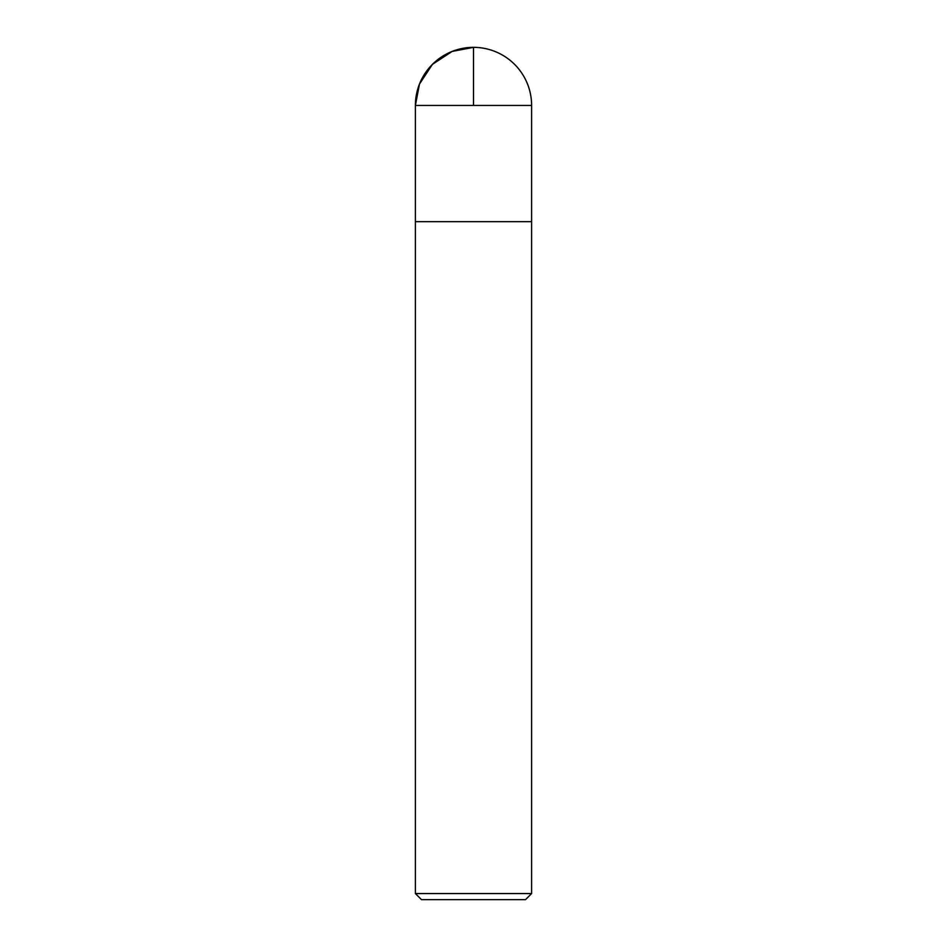 <?xml version="1.0" encoding="UTF-8"?>
<svg xmlns="http://www.w3.org/2000/svg" width="947" height="947" viewBox="0 0 947 947"><rect width="100%" height="100%" fill="white"/><g stroke="black" fill="none" stroke-linecap="round" stroke-linejoin="round"><path stroke-width="1.42" d="M415.39 893.554L531.61 893.554L531.61 221.681L415.39 221.681L415.39 893.554L421.486 899.65L525.514 899.65L531.61 893.554M415.39 221.681L531.61 221.681L531.61 105.46L473.5 105.46L473.5 47.35L452.11 51.434L432.412 64.372L419.474 84.07L415.39 105.46L415.39 221.681L415.39 105.46L473.5 105.46M531.61 105.46A58.11 58.11 0 0 0 473.5 47.35A58.11 58.11 0 0 0 415.39 105.46"/></g></svg>
